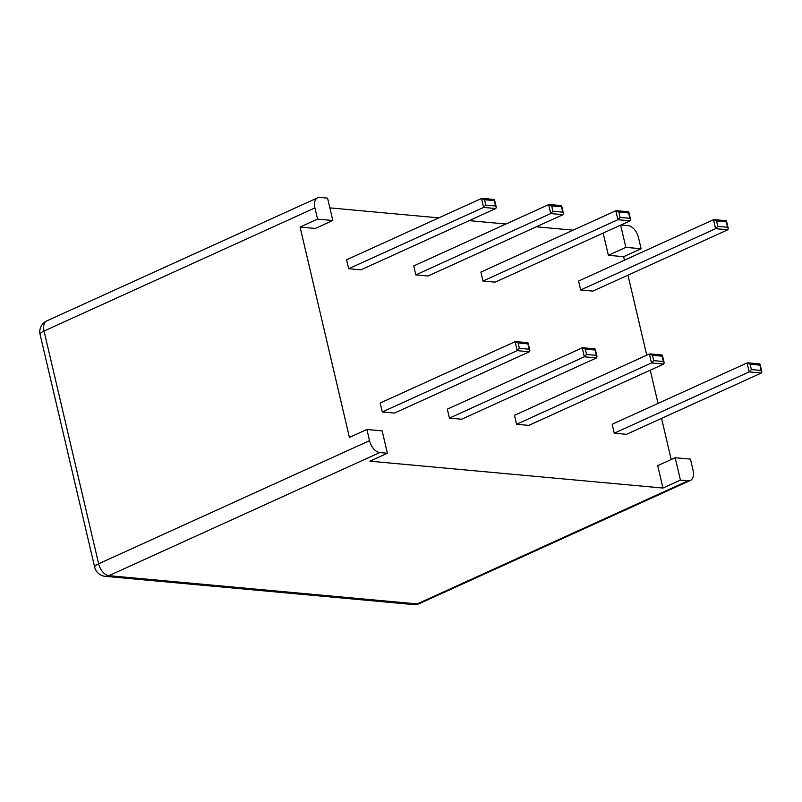 <?xml version="1.0" encoding="UTF-8"?>
<svg xmlns="http://www.w3.org/2000/svg" width="802" height="802" viewBox="0 0 802 802"><rect width="100%" height="100%" fill="white"/><g stroke="black" fill="none" stroke-linecap="round" stroke-linejoin="round"><path stroke-width="1.2" d="M624.447 260.179L623.635 256.69L641.109 248.75L638.482 237.562A11.89 7.028 -114.4 0 0 628.227 225.673L620.948 225.001M671.204 459.526L661.56 418.383M658.041 403.406L650.252 370.183M646.743 355.206L627.966 275.156M693.078 470.313L690.452 459.115L675.184 457.721L680.437 480.097L688.066 480.799A11.89 7.028 65.6 0 0 690.362 480.438A11.89 7.028 65.6 0 0 693.078 470.313M680.437 480.097L662.963 488.047L657.71 465.661L675.184 457.721M300.078 227.056L315.336 228.45L332.82 220.51L327.567 198.134L319.938 197.432A11.89 7.028 -114.4 0 0 317.642 197.793A11.89 7.028 -114.4 0 0 314.925 207.918L317.552 219.116L300.078 227.056L349.421 437.421L366.895 429.481L369.522 440.669A11.89 7.028 -114.4 0 0 379.777 452.559L387.406 453.26L369.933 461.2L662.963 488.047M329.853 207.878L438.814 217.863M469.17 220.64L505.972 224.019M536.317 226.796L573.119 230.164M641.109 248.75L625.851 247.347L620.638 225.141M623.635 256.69L608.367 255.297L603.164 233.091M625.851 247.347L608.367 255.297M348.68 268.73L483.596 207.417L481.501 198.465L346.584 259.788L348.68 268.73L360.89 269.853L495.806 208.53L496.278 207.297L495.566 205.994L485.801 205.101L484.538 199.728L494.303 200.63L495.566 205.994M415.837 274.885L550.753 213.563L548.648 204.62L413.732 265.933L415.837 274.885L428.047 276.008L562.964 214.685L563.425 213.442L562.713 212.149L552.949 211.257L551.686 205.883L561.46 206.776L562.713 212.149M382.273 411.967L517.19 350.644L515.095 341.692L380.178 403.015L382.273 411.967L394.484 413.08L529.4 351.767L529.871 350.524L529.16 349.231L519.395 348.329L518.132 342.965L527.896 343.857L529.16 349.231M449.431 418.113L584.347 356.8L582.242 347.847L447.326 409.16L449.431 418.113L461.641 419.235L596.558 357.913L597.029 356.669L596.317 355.376L586.543 354.484L585.29 349.111L595.054 350.003L596.317 355.376M482.984 281.041L617.901 219.718L615.806 210.766L480.889 272.089L482.984 281.041L495.195 282.154L630.111 220.841L630.583 219.598L629.871 218.294L620.106 217.402L618.843 212.029L628.608 212.931L629.871 218.294M580.668 289.983L715.584 228.67L713.479 219.718L578.563 281.031L580.668 289.983L592.878 291.106L727.795 229.783L728.256 228.54L727.544 227.247L717.78 226.354L716.517 220.981L726.291 221.873L727.544 227.247M516.578 424.268L651.495 362.945L649.399 353.993L514.483 415.316L516.578 424.268L528.789 425.391L663.705 364.068L664.176 362.825L663.465 361.532L653.7 360.639L652.437 355.266L662.201 356.158L663.465 361.532M614.262 433.21L749.178 371.897L747.073 362.945L612.157 424.268L614.262 433.21L626.472 434.333L761.389 373.01L761.85 371.767L761.138 370.474L751.374 369.582L750.111 364.208L759.885 365.11L761.138 370.474M366.895 429.481L382.153 430.885L387.406 453.26M332.82 220.51L317.552 219.116M495.806 208.53L483.596 207.417L485.801 205.101M481.501 198.465L484.538 199.728M482.192 198.365L494.202 199.467L494.303 200.63M562.964 214.685L550.753 213.563L552.949 211.257M548.648 204.62L551.686 205.883M549.35 204.52L561.35 205.623L561.46 206.776M529.4 351.767L517.19 350.644L519.395 348.329M515.095 341.692L518.132 342.965M515.786 341.602L527.796 342.695L527.896 343.857M596.558 357.913L584.347 356.8L586.543 354.484M582.242 347.847L585.29 349.111M582.944 347.747L594.944 348.85L595.054 350.003M630.111 220.841L617.901 219.718L620.106 217.402M615.806 210.766L618.843 212.029M616.497 210.675L628.507 211.768L628.608 212.931M727.795 229.783L715.584 228.67L717.78 226.354M713.479 219.718L716.517 220.981M714.181 219.618L726.181 220.72L726.291 221.873M663.705 364.068L651.495 362.945L653.7 360.639M649.399 353.993L652.437 355.266M650.091 353.903L662.101 355.005L662.201 356.158M761.389 373.01L749.178 371.897L751.374 369.582M747.073 362.945L750.111 364.208M747.775 362.845L759.775 363.948L759.885 365.11M413.481 604.568A11.89 9.093 -84.8 0 0 417.19 603.916A11.89 7.028 65.6 0 0 419.486 603.555A11.89 11.89 0 0 1 413.481 604.568L105.182 576.327A11.89 9.093 -84.8 0 0 108.892 575.676L417.19 603.916L688.066 480.799M317.642 197.793L46.757 320.91A11.89 11.89 0 0 0 40.1 334.454L94.686 567.204A11.89 3.058 -13.2 0 1 98.636 563.786A11.89 7.028 65.6 0 0 108.892 575.676L379.777 452.559M40.1 334.454A11.89 3.058 -13.2 0 1 44.05 331.036L98.636 563.786L369.522 440.669M46.757 320.91A11.89 7.028 65.6 0 0 44.05 331.036L314.925 207.918M94.686 567.204A11.89 11.89 0 0 0 105.182 576.327M690.362 480.438L419.486 603.555M494.503 199.728L496.278 207.297M561.661 205.883L563.425 213.442M528.097 342.965L529.871 350.524M595.254 349.111L597.029 356.669M628.808 212.039L630.583 219.598M726.482 220.981L728.256 228.54M662.402 355.266L664.176 362.825M760.085 364.208L761.85 371.767"/></g></svg>
